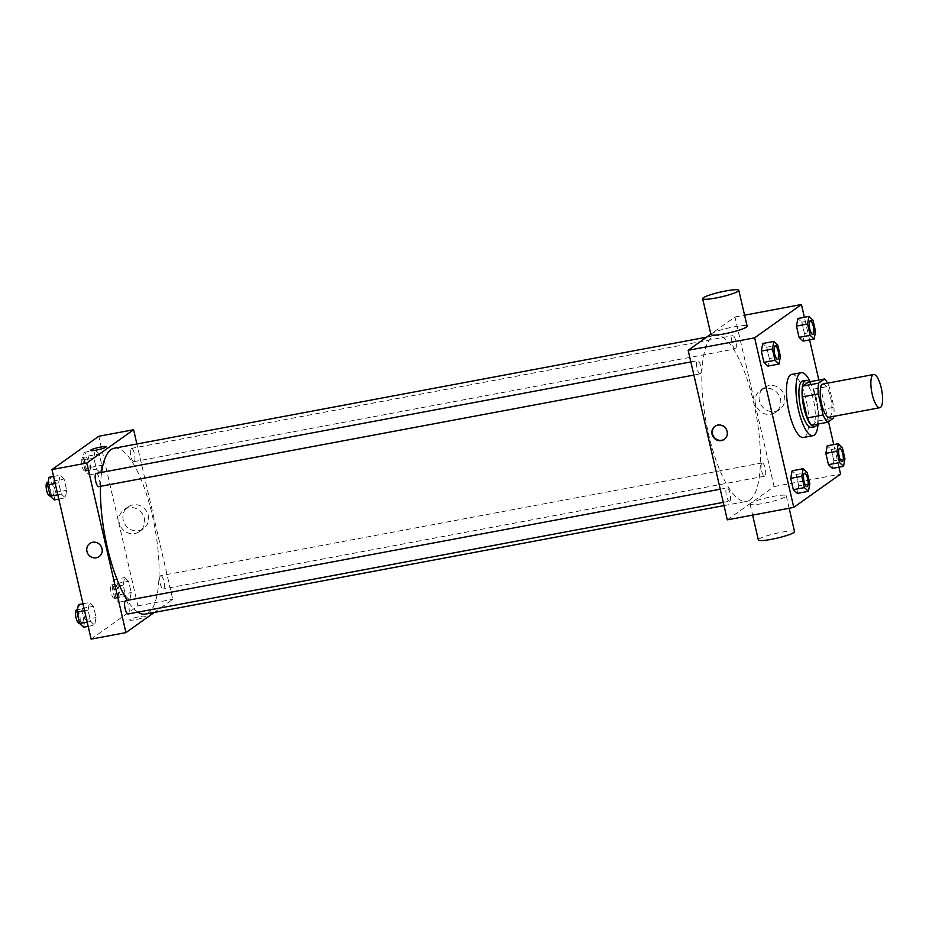 <?xml version="1.0" encoding="UTF-8"?>
<svg xmlns="http://www.w3.org/2000/svg" width="929" height="929" viewBox="0 0 929 929"><rect width="100%" height="100%" fill="white"/><g stroke="black" fill="none" stroke-linecap="round" stroke-linejoin="round"><path stroke-width="0.7" stroke-dasharray="4.64 3.48" d="M822.978 384.025A16.873 5.063 -100.6 0 1 830.84 398.541A16.873 5.063 -100.6 0 1 829.852 416.924A16.873 5.063 -100.6 0 1 829.202 417.202M808.648 381.947A22.993 6.898 -100.6 0 1 813.235 389.228L818.089 410.258L833.917 407.285L829.063 386.255A22.993 6.898 -100.6 0 0 827.576 383.166M833.917 407.285A22.993 6.898 -100.6 0 1 833.801 416.343M811.876 425.215L817.683 421.081L833.51 418.108M818.089 410.258A22.993 6.898 -100.6 0 1 817.683 421.081M817.09 424.239A23.631 7.084 79.4 0 0 817.23 402.28A23.631 7.084 79.4 0 0 809.136 381.854M802.737 380.948A23.631 7.084 -100.6 0 1 813.746 401.27A23.631 7.084 -100.6 0 1 812.364 427.003A23.631 7.084 -100.6 0 1 811.447 427.398M813.235 389.228L829.063 386.255M810.123 381.68A32.074 9.615 -100.6 0 1 818.066 424.054M791.694 374.433A32.074 9.615 -100.6 0 1 806.627 402.013A32.074 9.615 -100.6 0 1 804.746 436.932A32.074 9.615 -100.6 0 1 803.515 437.478M780.418 356.457L769.34 358.536L767.946 366.096L769.34 358.536L766.739 347.237L762.732 343.509L766.739 347.237L777.817 345.158M815.557 331.456L804.479 333.534L803.086 341.106L804.479 333.534L801.866 322.235L797.86 318.508L801.866 322.235L812.945 320.157M838.98 467.182L833.766 444.585M828.482 421.696L818.855 380.042M809.589 339.886L804.375 317.288M809.809 483.754L798.731 485.832L797.337 493.404L798.731 485.832L796.118 474.533L792.123 470.806L796.118 474.533L807.196 472.455M844.949 458.752L833.87 460.83L832.465 468.402L833.87 460.83L831.258 449.531L827.251 445.804L831.258 449.531L842.336 447.464M749.958 499.941A84.388 25.304 -100.6 0 1 746.684 501.358A84.388 25.304 -100.6 0 1 706.261 423.078A84.388 25.304 -100.6 0 1 715.585 335.474A84.388 25.304 -100.6 0 1 754.871 408.052A84.388 25.304 -100.6 0 1 749.958 499.941M727.302 519.845L774.101 486.552L734.955 316.986L710.836 334.15M735.513 348.793A6.747 2.021 -100.6 0 1 735.245 348.909A6.747 2.021 -100.6 0 1 732.017 342.638A6.747 2.021 -100.6 0 1 732.76 335.636A6.747 2.021 -100.6 0 1 735.907 341.442A6.747 2.021 -100.6 0 1 735.513 348.793M700.373 373.795A6.747 2.021 -100.6 0 1 700.118 373.899A6.747 2.021 -100.6 0 1 696.878 367.64A6.747 2.021 -100.6 0 1 697.621 360.638A6.747 2.021 -100.6 0 1 700.768 366.444A6.747 2.021 -100.6 0 1 700.373 373.795M729.764 501.091A6.747 2.021 -100.6 0 1 729.509 501.207A6.747 2.021 -100.6 0 1 726.269 494.936A6.747 2.021 -100.6 0 1 727.012 487.934A6.747 2.021 -100.6 0 1 730.159 493.74A6.747 2.021 -100.6 0 1 729.764 501.091M761.885 463.048A6.747 2.021 79.4 0 0 761.501 470.399A6.747 2.021 79.4 0 0 764.637 476.205A6.747 2.021 79.4 0 0 765.38 469.191A6.747 2.021 79.4 0 0 762.152 462.932A6.747 2.021 79.4 0 0 761.885 463.048M734.955 316.986L744.57 315.186M774.101 486.552L840.571 474.08M774.914 411.408A13.354 12.623 -125.4 0 0 779.686 409.387A13.354 12.623 -125.4 0 0 782.218 391.19A13.354 12.623 -125.4 0 0 764.195 387.625A13.354 12.623 -125.4 0 0 760.294 403.441A13.354 12.623 -125.4 0 0 774.914 411.408M710.929 334.545A18.568 2.427 167 0 1 728.475 327.995A18.568 2.427 167 0 1 747.113 326.184M750.76 503.193A18.568 2.427 -13 0 0 750.075 504.099A18.568 2.427 -13 0 0 768.713 502.299A18.568 2.427 -13 0 0 786.259 495.749A18.568 2.427 -13 0 0 770.396 496.945A18.568 2.427 -13 0 0 750.76 503.193M794.539 531.62A18.568 2.427 -13 0 0 778.676 532.816A18.568 2.427 -13 0 0 759.039 539.052A18.568 2.427 -13 0 0 758.354 539.97M770.942 414.241A13.354 12.623 -125.4 0 0 775.703 412.221A13.354 12.623 -125.4 0 0 778.235 394.024A13.354 12.623 -125.4 0 0 760.212 390.459A13.354 12.623 -125.4 0 0 756.311 406.275A13.354 12.623 -125.4 0 0 770.942 414.241M715.179 426.156A8.013 7.571 54.6 0 1 726.223 428.13A8.013 7.571 54.6 0 1 724.469 439.208M114.209 448.231A84.388 25.304 -100.6 0 1 153.506 520.809A84.388 25.304 -100.6 0 1 148.582 612.699A84.388 25.304 -100.6 0 1 145.319 614.115M137.794 612.153A84.388 25.304 -100.6 0 1 127.308 600.378M100.495 486.331A84.388 25.304 -100.6 0 1 101.598 472.385M160.52 575.806A6.747 2.021 79.4 0 0 160.125 583.157A6.747 2.021 79.4 0 0 163.272 588.963A6.747 2.021 79.4 0 0 164.015 581.949A6.747 2.021 79.4 0 0 160.775 575.69A6.747 2.021 79.4 0 0 160.52 575.806M96.256 473.395A6.747 2.021 -100.6 0 1 99.403 479.201A6.747 2.021 -100.6 0 1 99.008 486.552M125.647 600.691A6.747 2.021 -100.6 0 1 128.783 606.498A6.747 2.021 -100.6 0 1 128.399 613.848M134.136 461.55A6.747 2.021 -100.6 0 1 133.881 461.667A6.747 2.021 -100.6 0 1 130.641 455.396A6.747 2.021 -100.6 0 1 131.395 448.393A6.747 2.021 -100.6 0 1 134.531 454.2A6.747 2.021 -100.6 0 1 134.136 461.55M154.272 612.443L172.736 599.31L136.877 443.981M99.217 453.979L95.211 450.263L93.817 457.823L96.419 469.122L100.425 472.849L101.818 465.278L99.217 453.979L95.211 450.263L93.817 457.823L96.419 469.122L100.425 472.849L101.818 465.278L99.217 453.979L88.139 456.058L84.133 452.33L82.739 459.901L85.34 471.2L89.347 474.928L90.74 467.357L88.139 456.058M93.469 606.289L89.463 602.561L88.069 610.121L90.67 621.42L94.677 625.147L96.07 617.576L93.469 606.289L89.463 602.561L88.069 610.121L90.67 621.42L94.677 625.147L96.07 617.576L93.469 606.289L82.391 608.356L78.384 604.64M91.123 639.129L137.922 605.836L98.776 436.27M64.078 478.981L60.071 475.253L58.678 482.825L61.291 494.123L65.285 497.851L66.691 490.28L64.078 478.981L60.071 475.253L58.678 482.825L61.291 494.123L65.285 497.851L66.691 490.28L64.078 478.981L52.999 481.059L48.993 477.332M128.608 581.287L124.602 577.559L123.209 585.131L125.81 596.418L129.816 600.146L131.21 592.574L128.608 581.287L124.602 577.559L123.209 585.131L125.81 596.418L129.816 600.146L131.21 592.574L128.608 581.287L117.53 583.366L113.524 579.638L112.13 587.198L114.731 598.497L118.738 602.224L120.131 594.653L117.53 583.366M137.922 605.836L172.736 599.31M138.735 530.691A13.354 12.623 -125.4 0 0 143.496 528.671A13.354 12.623 -125.4 0 0 146.039 510.474A13.354 12.623 -125.4 0 0 128.016 506.909A13.354 12.623 -125.4 0 0 124.103 522.725A13.354 12.623 -125.4 0 0 138.735 530.691M129.944 619.585A8.013 1.045 -13 0 0 129.654 619.98A8.013 1.045 -13 0 0 137.701 619.202A8.013 1.045 -13 0 0 145.272 616.38A8.013 1.045 -13 0 0 138.433 616.891A8.013 1.045 -13 0 0 129.944 619.585A8.013 1.045 -13 0 0 129.654 619.98A8.013 1.045 -13 0 0 137.701 619.202A8.013 1.045 -13 0 0 145.272 616.368A8.013 1.045 -13 0 0 138.433 616.891A8.013 1.045 -13 0 0 129.944 619.585M106.138 446.826L106.127 446.814A8.013 1.045 167 0 1 106.138 446.826A8.013 1.045 167 0 1 105.836 447.209A8.013 1.045 167 0 1 97.359 449.915A8.013 1.045 167 0 1 90.508 450.426L90.508 450.426M134.751 533.525A13.354 12.623 -125.4 0 0 139.513 531.504A13.354 12.623 -125.4 0 0 142.056 513.307A13.354 12.623 -125.4 0 0 124.033 509.742A13.354 12.623 -125.4 0 0 120.12 525.559A13.354 12.623 -125.4 0 0 134.751 533.525M89.846 543.511L89.846 543.523A8.013 7.571 54.6 0 1 100.669 545.66A8.013 7.571 54.6 0 1 99.148 556.576L99.136 556.587M117.635 597.452A6.747 2.021 -100.6 0 1 117.379 597.568A6.747 2.021 -100.6 0 1 114.139 591.308A6.747 2.021 -100.6 0 1 114.882 584.295A6.747 2.021 -100.6 0 1 118.029 590.101A6.747 2.021 -100.6 0 1 117.635 597.452M113.524 579.638L124.602 577.559M112.13 587.198L123.209 585.131M114.731 598.497L125.81 596.418M118.738 602.224L129.816 600.146M120.131 594.653L131.21 592.574M114.464 598.044A6.747 2.021 -100.6 0 1 114.209 598.16A6.747 2.021 -100.6 0 1 110.969 591.901A6.747 2.021 -100.6 0 1 111.724 584.887A6.747 2.021 -100.6 0 1 114.859 590.693A6.747 2.021 -100.6 0 1 114.464 598.044M88.243 470.155A6.747 2.021 -100.6 0 1 87.988 470.271A6.747 2.021 -100.6 0 1 84.748 464.001A6.747 2.021 -100.6 0 1 85.491 456.998A6.747 2.021 -100.6 0 1 88.638 462.805A6.747 2.021 -100.6 0 1 88.243 470.155M84.133 452.33L95.211 450.263M82.739 459.901L93.817 457.823M85.34 471.2L96.419 469.122M89.347 474.928L100.425 472.849M90.74 467.357L101.818 465.278M85.085 470.748A6.747 2.021 -100.6 0 1 84.818 470.864A6.747 2.021 -100.6 0 1 81.589 464.593A6.747 2.021 -100.6 0 1 82.333 457.591A6.747 2.021 -100.6 0 1 85.48 463.397A6.747 2.021 -100.6 0 1 85.085 470.748M83.598 627.226L85.004 619.655L82.391 608.356M82.495 622.453A6.747 2.021 -100.6 0 1 82.24 622.569A6.747 2.021 -100.6 0 1 79 616.299A6.747 2.021 -100.6 0 1 79.755 609.296A6.747 2.021 -100.6 0 1 82.89 615.103A6.747 2.021 -100.6 0 1 82.495 622.453M82.96 603.78L89.463 602.561M84.574 610.783L88.069 610.121M87.175 622.082L90.67 621.42M88.174 626.367L94.677 625.147M85.004 619.655L96.07 617.576M76.584 609.889A6.747 2.021 -100.6 0 1 79.731 615.695A6.747 2.021 -100.6 0 1 79.337 623.045M54.207 499.93L55.612 492.358L52.999 481.059M53.116 495.157A6.747 2.021 -100.6 0 1 52.848 495.262A6.747 2.021 -100.6 0 1 49.62 489.002A6.747 2.021 -100.6 0 1 50.363 482A6.747 2.021 -100.6 0 1 53.499 487.806A6.747 2.021 -100.6 0 1 53.116 495.157M53.568 476.472L60.071 475.253M55.183 483.486L58.678 482.825M57.795 494.774L61.291 494.123M58.782 499.07L65.285 497.851M55.612 492.358L66.691 490.28M47.193 482.592A6.747 2.021 -100.6 0 1 50.34 488.399A6.747 2.021 -100.6 0 1 49.945 495.749M839.711 448.393A6.747 2.021 -100.6 0 1 842.847 454.223A6.747 2.021 -100.6 0 1 842.44 461.55A6.747 2.021 -100.6 0 1 842.197 461.667M833.87 460.83L831.258 449.531M810.32 321.086A6.747 2.021 -100.6 0 1 813.456 326.927A6.747 2.021 -100.6 0 1 813.061 334.254A6.747 2.021 -100.6 0 1 812.805 334.359M804.479 333.534L801.866 322.235M804.572 473.395A6.747 2.021 -100.6 0 1 807.707 479.225A6.747 2.021 -100.6 0 1 807.313 486.552A6.747 2.021 -100.6 0 1 807.057 486.657M798.731 485.832L796.118 474.533M775.181 346.087A6.747 2.021 -100.6 0 1 778.316 351.917A6.747 2.021 -100.6 0 1 777.921 359.256A6.747 2.021 -100.6 0 1 777.678 359.36M769.34 358.536L766.739 347.237M750.075 504.099L752.618 515.096M786.259 495.749L789.139 508.256M775.703 412.221L779.686 409.387M760.212 390.459L764.195 387.625M724.016 505.608L746.684 501.358M706.621 337.157L715.585 335.474M762.152 462.932L160.775 575.69M764.637 476.205L163.272 588.963M693.882 375.072L700.118 373.899M690.839 361.904L697.621 360.638M723.273 502.368L729.509 501.207M720.23 489.2L727.012 487.934M133.881 461.667L735.245 348.909M131.395 448.393L732.76 335.636M139.513 531.504L143.496 528.671M124.033 509.742L128.016 506.909M114.209 598.16L117.379 597.568M111.724 584.887L114.882 584.295M84.818 470.864L87.988 470.271M82.333 457.591L85.491 456.998M79.499 623.08L82.24 622.569M77.444 609.726L79.755 609.296M50.108 495.784L52.848 495.262M48.053 482.43L50.363 482"/><path stroke-width="1.39" d="M880.495 407.425A16.873 5.063 -100.6 0 1 879.833 407.703A16.873 5.063 -100.6 0 1 871.75 392.05A16.873 5.063 -100.6 0 1 873.62 374.526A16.873 5.063 -100.6 0 1 881.482 389.042A16.873 5.063 -100.6 0 1 880.495 407.425M879.833 407.703L829.202 417.202A16.873 5.063 -100.6 0 1 821.108 401.549A16.873 5.063 -100.6 0 1 822.978 384.025L873.62 374.526M824.476 378.986L818.67 383.12A22.993 6.898 -100.6 0 0 818.263 393.942L802.435 396.904A22.993 6.898 -100.6 0 1 802.842 386.081L808.648 381.947L824.476 378.986A22.993 6.898 -100.6 0 1 827.576 383.166M818.263 393.942L823.117 414.973A22.993 6.898 -100.6 0 0 827.704 422.242L833.51 418.108A22.993 6.898 -100.6 0 0 833.801 416.343M802.435 396.904L807.289 417.945L823.117 414.973M807.289 417.945A22.993 6.898 -100.6 0 0 811.876 425.215L827.704 422.242M809.136 381.854A23.631 7.084 79.4 0 0 805.907 380.356A23.631 7.084 79.4 0 0 803.957 408.063A23.631 7.084 79.4 0 0 814.617 426.806A23.631 7.084 79.4 0 0 817.09 424.239M814.617 426.806L811.447 427.398A23.631 7.084 -100.6 0 1 800.798 408.655A23.631 7.084 -100.6 0 1 802.737 380.948L805.907 380.356M802.842 386.081L818.67 383.12M818.066 424.054A32.074 9.615 -100.6 0 1 814.245 435.155A32.074 9.615 -100.6 0 1 813.003 435.689A32.074 9.615 -100.6 0 1 797.639 405.95A32.074 9.615 -100.6 0 1 801.181 372.657A32.074 9.615 -100.6 0 1 810.123 381.68M813.003 435.689L803.515 437.478A32.074 9.615 -100.6 0 1 788.152 407.726A32.074 9.615 -100.6 0 1 791.694 374.433L801.181 372.657M773.811 341.431L762.732 343.509L761.339 351.081L763.94 362.38L767.946 366.096L779.025 364.029L780.418 356.457L777.817 345.158L773.811 341.431L772.417 349.002L775.018 360.301L779.025 364.029M808.938 316.429L797.86 318.508L796.467 326.079L799.079 337.378L803.086 341.106L814.164 339.027L815.557 331.456L812.945 320.157L808.938 316.429L807.545 324L810.158 335.299L814.164 339.027M804.375 317.288L801.425 304.526L754.627 337.831L793.772 507.385L840.571 474.08L838.98 467.182M833.766 444.585L828.482 421.696M818.855 380.042L809.589 339.886M803.202 468.727L792.123 470.806L790.718 478.377L793.331 489.676L797.337 493.404L808.416 491.325L809.809 483.754L807.196 472.455L803.202 468.727L801.797 476.298L804.409 487.597L808.416 491.325M838.33 443.737L827.251 445.804L825.858 453.375L828.471 464.674L832.465 468.402L843.544 466.323L844.949 458.752L842.336 447.464L838.33 443.737L836.936 451.297L839.549 462.596L843.544 466.323M710.836 334.15L688.157 350.291L727.302 519.845L793.772 507.385M688.157 350.291L754.627 337.831M721.392 440.59A8.013 7.571 54.6 0 1 714.958 426.306A8.013 7.571 54.6 0 1 725.77 428.455A8.013 7.571 54.6 0 1 721.392 440.59M744.57 315.186L801.425 304.526M738.822 290.324L747.113 326.184A18.568 2.427 167 0 1 746.428 327.101A18.568 2.427 167 0 1 726.792 333.348A18.568 2.427 167 0 1 710.929 334.545L702.649 298.673A18.568 2.427 167 0 1 720.196 292.124A18.568 2.427 167 0 1 738.822 290.324A18.568 2.427 167 0 1 738.149 291.23A18.568 2.427 167 0 1 718.512 297.477A18.568 2.427 167 0 1 702.649 298.673M752.618 515.096L758.354 539.97A18.568 2.427 -13 0 0 776.992 538.158A18.568 2.427 -13 0 0 794.539 531.62L789.139 508.256M724.469 439.208A8.013 7.571 54.6 0 1 713.124 435.62A8.013 7.571 54.6 0 1 715.179 426.156M724.016 505.608L145.319 614.115A84.388 25.304 -100.6 0 1 137.794 612.153M127.308 600.378A84.388 25.304 -100.6 0 1 100.495 486.331M101.598 472.385A84.388 25.304 -100.6 0 1 114.209 448.231L706.621 337.157M99.008 486.552A6.747 2.021 -100.6 0 1 98.741 486.657A6.747 2.021 -100.6 0 1 95.513 480.398A6.747 2.021 -100.6 0 1 96.256 473.395L690.839 361.904M128.399 613.848A6.747 2.021 -100.6 0 1 128.132 613.964A6.747 2.021 -100.6 0 1 124.904 607.694A6.747 2.021 -100.6 0 1 125.647 600.691L720.23 489.2M136.877 443.981L133.59 429.744L86.792 463.048L125.938 632.603L154.272 612.443M133.59 429.744L98.776 436.27L51.978 469.575L86.792 463.048M51.978 469.575L91.123 639.129L125.938 632.603M99.148 556.576A8.013 7.571 54.6 0 1 87.5 553.01A8.013 7.571 54.6 0 1 100.669 545.66A8.013 7.571 54.6 0 1 96.279 557.795A8.013 7.571 54.6 0 1 89.846 543.511M105.836 447.209A8.013 1.045 167 0 1 97.359 449.903A8.013 1.045 167 0 1 90.508 450.426A8.013 1.045 167 0 1 98.079 447.592A8.013 1.045 167 0 1 106.127 446.814A8.013 1.045 167 0 1 105.836 447.209M90.508 450.426A8.013 1.045 167 0 1 98.079 447.604A8.013 1.045 167 0 1 106.138 446.814M82.96 603.78L78.384 604.64L76.991 612.199L79.604 623.498L83.598 627.226L88.174 626.367M76.991 612.199L84.574 610.783M79.604 623.498L87.175 622.082M79.337 623.045A6.747 2.021 -100.6 0 1 79.07 623.162A6.747 2.021 -100.6 0 1 75.841 616.891A6.747 2.021 -100.6 0 1 76.584 609.889L77.444 609.726M53.568 476.472L48.993 477.332L47.6 484.903L50.212 496.202L54.207 499.93L58.782 499.07M47.6 484.903L55.183 483.486M50.212 496.202L57.795 494.774M49.945 495.749A6.747 2.021 -100.6 0 1 49.678 495.854A6.747 2.021 -100.6 0 1 46.45 489.595A6.747 2.021 -100.6 0 1 47.193 482.592L48.053 482.43M842.185 461.667L842.208 461.655A6.747 2.021 -100.6 0 1 842.185 461.667A6.747 2.021 -100.6 0 1 838.945 455.396A6.747 2.021 -100.6 0 1 839.7 448.393A6.747 2.021 -100.6 0 1 839.711 448.393A6.747 2.021 -100.6 0 1 842.87 454.2A6.747 2.021 -100.6 0 1 842.475 461.55A6.747 2.021 -100.6 0 1 842.208 461.655A6.747 2.021 -100.6 0 1 838.98 455.396A6.747 2.021 -100.6 0 1 839.723 448.393L839.723 448.393M827.251 445.804L825.858 453.375L836.936 451.297M825.858 453.375L828.471 464.674L839.549 462.596M828.471 464.674L832.465 468.402M812.794 334.37L812.817 334.359A6.747 2.021 -100.6 0 1 812.794 334.37A6.747 2.021 -100.6 0 1 809.565 328.1A6.747 2.021 -100.6 0 1 810.309 321.097A6.747 2.021 -100.6 0 1 810.32 321.086A6.747 2.021 -100.6 0 1 813.479 326.892A6.747 2.021 -100.6 0 1 813.084 334.243A6.747 2.021 -100.6 0 1 812.817 334.359A6.747 2.021 -100.6 0 1 809.589 328.1A6.747 2.021 -100.6 0 1 810.332 321.086L810.332 321.086M797.86 318.508L796.467 326.079L807.545 324M796.467 326.079L799.079 337.378L810.158 335.299M799.079 337.378L803.086 341.106M807.046 486.668L807.069 486.657A6.747 2.021 -100.6 0 1 807.046 486.668A6.747 2.021 -100.6 0 1 803.817 480.398A6.747 2.021 -100.6 0 1 804.56 473.395A6.747 2.021 -100.6 0 1 804.572 473.395A6.747 2.021 -100.6 0 1 807.731 479.19A6.747 2.021 -100.6 0 1 807.336 486.541A6.747 2.021 -100.6 0 1 807.069 486.657A6.747 2.021 -100.6 0 1 803.84 480.398A6.747 2.021 -100.6 0 1 804.584 473.384L804.584 473.384M792.123 470.806L790.718 478.377L801.797 476.298M790.718 478.377L793.331 489.676L804.409 487.597M793.331 489.676L797.337 493.404M777.654 359.36L777.689 359.36A6.747 2.021 -100.6 0 1 777.654 359.36A6.747 2.021 -100.6 0 1 774.426 353.101A6.747 2.021 -100.6 0 1 775.169 346.099A6.747 2.021 -100.6 0 1 775.181 346.087A6.747 2.021 -100.6 0 1 778.339 351.894A6.747 2.021 -100.6 0 1 777.945 359.244A6.747 2.021 -100.6 0 1 777.689 359.36A6.747 2.021 -100.6 0 1 774.449 353.101A6.747 2.021 -100.6 0 1 775.192 346.087L775.192 346.087M762.732 343.509L761.339 351.081L772.417 349.002M761.339 351.081L763.94 362.38L775.018 360.301M763.94 362.38L767.946 366.096M98.741 486.657L693.882 375.072M128.132 613.964L723.273 502.368"/></g></svg>
